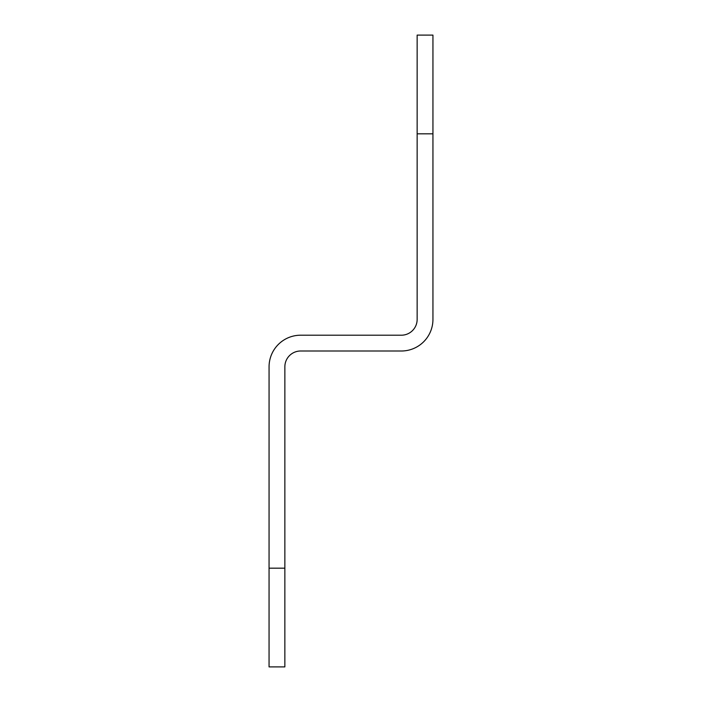 <?xml version="1.0" encoding="UTF-8"?>
<svg xmlns="http://www.w3.org/2000/svg" width="702" height="702" viewBox="0 0 702 702"><rect width="100%" height="100%" fill="white"/><g stroke="black" fill="none" stroke-linecap="round" stroke-linejoin="round"><path stroke-width="1.05" d="M417.146 35.1L417.146 319.41A15.795 15.795 0 0 1 401.351 335.205L300.658 335.205A31.59 31.59 0 0 0 269.068 366.795L269.059 666.9L284.854 666.9L284.863 366.795A15.795 15.795 0 0 1 300.658 351L401.351 351A31.59 31.59 0 0 0 432.941 319.41L432.941 35.1L417.146 35.1L432.941 35.1M417.146 133.819L432.941 133.819M284.863 568.181L269.068 568.181"/></g></svg>
